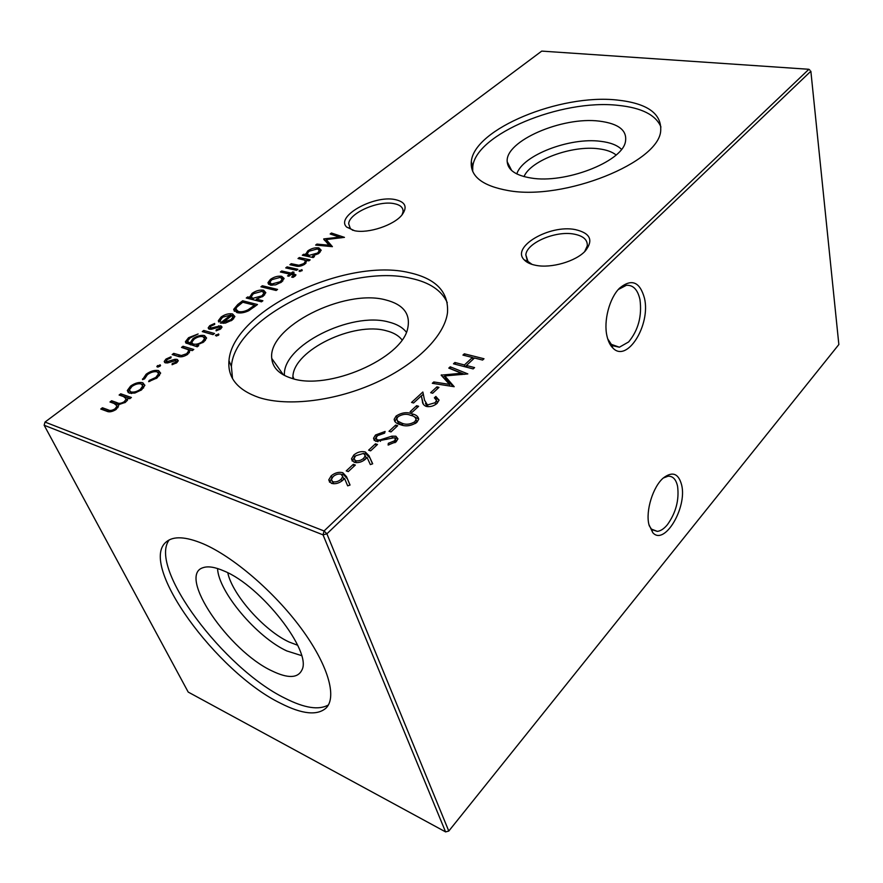 <?xml version="1.0" encoding="UTF-8"?>
<svg xmlns="http://www.w3.org/2000/svg" width="883" height="883" viewBox="0 0 883 883"><rect width="100%" height="100%" fill="white"/><g stroke="black" fill="none" stroke-linecap="round" stroke-linejoin="round"><path stroke-width="1.32" d="M535.705 265.308C530.462 264.282 526.632 262.461 524.193 259.834C510.838 246.887 549.623 224.348 575.219 229.58C590.308 233.068 593.696 240.176 585.352 250.915C575.97 261.379 551.102 268.587 535.705 265.308M584.645 251.644L587.272 245.849C587.681 239.801 583.266 235.882 574.016 234.105C555.672 230.474 526.665 242.858 525.827 254.856L527.979 261.467L532.096 264.425M354.547 230.728L346.743 227.13C335.076 216.644 373.465 195.022 394.9 199.525C405.452 201.821 407.803 206.975 401.953 214.988C393.873 225.231 368.255 233.763 354.547 230.728M402.008 214.922L403.056 211.777C403.332 207.527 400.242 204.79 393.818 203.587C378.067 200.353 349.072 213.189 348.686 223.752L350.352 228.554L352.913 230.364M607.714 338.851L611.345 344.359L619.38 347.218L628.652 341.931C638.354 330.121 642.118 315.982 639.954 299.514C637.703 289.635 633.177 284.889 626.378 285.297L618.288 289.525M644.491 298.288C650.859 324.999 627.029 363.354 612.857 348.001C610.142 345.319 608.199 341.39 607.007 336.191C603.376 321.158 609.413 298.024 619.557 288.156C631.588 278.322 639.899 281.699 644.491 298.288M649.16 525.573L651.411 529.083L657.305 531.378C660.65 531.003 664.005 528.785 667.371 524.734C675.903 512.824 679.303 500.01 677.581 486.301C676.047 479.359 672.868 475.992 668.045 476.213L663.276 478.023M681.698 485.197C687.228 507.88 664.292 546.235 652.758 532.626L648.917 524.557C645.473 510.849 653.045 486.533 663.387 477.924C672.537 471.047 678.641 473.476 681.698 485.197M516.82 173.94C522.339 155.353 569.8 137.108 600.672 141.324C610.219 142.461 617.162 145.132 621.511 149.326M524.005 176.6C530.771 160.242 571.919 145.066 598.674 148.808C606.312 149.746 612.118 151.799 616.091 154.966M531.191 178.046C515.948 175.562 507.946 170.132 507.206 161.766C504.866 141.114 562.151 116.324 599.303 121.126C619.027 123.631 627.703 130.706 625.319 142.362C621.08 162.229 564.767 183.841 531.191 178.046M472.703 171.412L472.747 166.92C475.341 134.194 561.268 98.808 618.166 105.364C641.643 107.759 655.914 114.967 660.948 126.986M508.189 190.562C482.295 185.905 470.01 176.247 471.312 161.589C473.983 129.017 560.131 93.642 617.129 100.033C646.897 103.223 661.433 113.3 660.727 130.276C660.009 162.196 564.016 200.96 508.189 190.562M284.458 375.463C281.71 345.904 351.202 311.269 388.73 322.041C396.743 324.017 402.615 327.405 406.368 332.207M292.847 378.641L292.913 376.357C293.907 349.977 353.951 321.346 386.39 330.783C393.465 332.571 398.674 335.595 402.019 339.856M291.633 378.299C279.271 374.359 272.648 367.747 271.754 358.443C267.648 326.887 344.26 288.598 385.463 299.856C403.443 304.414 410.838 313.995 407.659 328.597C401.831 358.675 327.781 391.003 291.633 378.299M232.516 378.553L231.39 366.412C234.757 315.959 348.288 262.759 411.158 278.388C429.657 282.405 441.688 290.485 447.262 302.637M259.061 397.56C237.549 390.054 227.516 377.769 228.962 360.706C232.494 310.441 346.39 257.24 409.359 272.681C436.025 278.62 448.741 291.931 447.504 312.593C444.789 335.341 417.041 363.785 376.588 382.35C336.18 400.915 288.068 406.886 259.061 397.56M328.399 704.954C318.918 710.351 304.503 708.133 285.143 698.298C223.984 668.784 147.836 567.692 169.216 539.91M203.2 543.807C185.684 536.5 173.377 535.871 166.258 541.908C137.825 564.579 216.71 672.294 280.419 703.188C302.207 714.314 317.494 715.87 326.302 707.835C337.163 696.577 327.836 664.347 300.882 627.968C274.006 591.621 233.046 556.588 203.2 543.807M272.008 670.925C228.719 651.025 176.721 575.076 203.2 567.637C208.167 565.97 215.11 567.096 224.039 571.003C261.258 586.014 312.317 651.698 301.92 669.998C297.869 678.299 287.902 678.619 272.008 670.925M301.556 655.605L286.809 650.937C256.887 637.272 218.366 591.731 217.56 568.52M297.67 645.252L289.194 642.051C264.359 630.793 232.284 594.734 227.781 572.78M346.489 476.632L350.054 485.043L347.67 485.86L344.525 478.409L342.792 480.275C339.072 483.31 335.264 484.337 331.379 483.343L328.785 479.844L331.202 475.805C334.977 472.747 338.851 471.721 342.803 472.714L346.489 476.632L349.977 485.065M368.973 455.705L372.692 463.785L370.352 464.601L367.074 457.427L365.385 459.237C361.776 462.184 358.023 463.2 354.138 462.262L351.5 458.829L353.796 454.999C357.472 452.03 361.29 451.014 365.242 451.941L368.973 455.705L372.538 463.851M299.326 257.527L310.165 259.867L308.851 260.871L306.887 260.452L304.966 264.061C301.511 266.224 298.333 266.854 295.419 265.938L289.911 264.712L291.235 263.708L298.94 265.253L303.851 263.587L305.352 261.489L304.624 260.154L298.012 258.531L299.326 257.527L299.845 258.918M287.063 266.887L297.891 269.315L296.556 270.341L285.728 267.902L287.063 266.887L287.593 268.322M375.496 435.021L385.098 431.456L384.624 433.134L377.505 435.661L376.015 438.067L377.383 439.911L379.944 439.944L391.842 436.18L395.849 436.213L397.935 438.807L396.202 441.732L388.123 445.043L388.321 443.31L394.326 440.915L395.429 439.149L394.37 437.714L375.772 441.368L373.531 438.233L375.496 435.021L376.555 436.743M396.081 416.07C401.666 412.516 406.997 411.787 412.096 413.884C416.081 414.69 418.277 416.478 418.708 419.237L416.875 422.328C411.191 426.014 405.727 426.798 400.485 424.679C396.61 423.807 394.502 422.008 394.16 419.293L396.081 416.07L397.184 417.714M435.109 402.714L436.544 400.418L434.359 397.814L435.838 396.434L439.039 400.154L437.085 403.365C433.741 406.158 430.087 407.162 426.125 406.379C423.63 405.231 422.394 403.509 422.405 401.18L421.323 395.838L413.575 402.99L411.566 402.416L422.858 392.008L424.546 400.253L427.471 404.933L435.109 402.714L435.694 404.491M448.796 368.112L450.231 366.787L467.824 373.906L444.833 375.937L454.193 386.71L432.306 383.31L433.774 381.953L449.469 384.381L441.147 375.154L461.434 373.255L448.796 368.112M144.845 385.374L141.633 389.811L134.867 393.045L129.26 393.134L127.318 390.518L130.596 386.07C135 383.012 139.072 381.909 142.825 382.736L144.845 385.374M160.176 364.811L159.944 366.302L157.273 367.019L156.843 366.456L160.176 364.811L160.551 365.617M183.035 346.257L193.785 349.458L192.273 350.617L190.32 350.043L187.748 354.304C183.841 356.787 180.463 357.427 177.626 356.224L172.163 354.558L173.697 353.388L181.346 355.529L186.677 353.708L188.62 350.937L188.035 349.613L181.523 347.416L183.035 346.257L183.841 348.057L192.317 350.584M203.741 330.463L214.514 333.498L213.035 334.635L202.262 331.589L203.741 330.463L204.503 332.218M220.717 328.918L216.114 330.849L216.18 329.823L219.381 328.553L220.044 327.637L219.481 326.953L211.611 329.227L209.381 329.182L208.189 327.814L209.79 325.65L214.646 323.454L214.668 324.458L211.18 325.959L210.198 327.306L210.805 328.046L220.882 325.816L222.063 327.085L220.717 328.918M237.781 304.492L242.659 300.772L257.494 304.536L248.752 310.717C244.172 312.847 240.209 313.454 236.865 312.56L233.675 309.37L237.781 304.492L238.289 305.739M262.328 285.761L277.56 289.425L276.18 290.485L260.949 286.809L262.328 285.761L262.924 287.284M294.955 276.18L293.024 277.383L291.622 277.052L293.907 275.33L291.191 274.47L288.896 276.236L287.56 275.926L289.856 274.16L280.375 271.997L281.71 270.971L291.202 273.123L292.737 271.942L294.072 272.251L292.549 273.432L295.971 274.867L294.955 276.18M541.732 51.104L45.011 422.063L324.072 530.97L808.883 69.282L541.732 51.104M464.337 353.807L483.994 358.752L482.593 360.065L474.469 358.012L466.445 365.485L474.579 367.582L473.167 368.906L453.476 363.796L454.9 362.494L464.425 364.955L472.46 357.494L462.935 355.087L464.337 353.807L464.866 355.573M284.039 278.366L281.633 282.019L275.617 284.845L270.231 285.099L267.968 282.659L270.43 279.392C274.194 276.798 277.957 275.772 281.699 276.313L284.039 278.366M262.891 300.75L261.489 301.831L246.269 298.012L247.67 296.942L249.525 297.405L252.119 293.355C256.026 290.695 259.856 289.657 263.609 290.231L265.816 292.648L263.266 296.158L256.379 299.127L262.891 300.75M222.637 317.207L220.419 320.099L220.562 321.136L218.653 321.953L218.355 320.672L221.147 316.986C225.088 314.282 228.896 313.266 232.582 313.951L234.867 316.567L232.284 320.021L225.386 323.101L220.342 323.068L230.882 314.988L222.637 317.207M218.576 333.973L218.366 335.352L215.43 335.606L218.576 333.973L218.907 334.756M196.854 345.076L198.752 345.639L197.24 346.798L185.86 342.968L185.419 341.699L188.576 337.703L198.123 333.962L190.022 337.979L187.351 341.268L190.044 343.079L192.869 338.752C196.931 335.948 200.805 334.889 204.492 335.551L206.589 338.034L203.774 341.964L196.854 345.076L197.516 346.589M176.832 362.703L172.075 364.712L172.196 363.619L175.507 362.295L176.225 361.279L175.695 360.595L167.604 362.924L165.364 362.858L164.227 361.456L165.982 359.072L171.004 356.787L170.971 357.869L167.362 359.414L166.28 360.904L166.865 361.655L174.944 359.315L177.174 359.392L178.3 360.694L176.832 362.703M157.064 377.935L148.62 381.655L149.271 380.407L155.861 377.405L158.609 373.697L157.141 371.831C154.072 371.268 150.827 372.207 147.406 374.668L144.58 378.862L142.538 379.635L146.125 374.226C150.518 371.081 154.668 369.867 158.587 370.595L160.618 373.156L157.064 377.935M120.739 393.796L131.39 397.482L129.757 398.741L127.892 398.09L127.56 400.043L125.353 402.35L118.499 404.712L118.642 405.827L116.148 409.436C112.251 411.875 109.028 412.438 106.49 411.125L100.761 409.039L102.417 407.769L108.156 409.844C109.933 410.915 112.262 410.54 115.121 408.741L117.097 405.959L114.095 403.465L109.978 401.997L111.622 400.75L117.009 402.659C118.852 403.807 121.291 403.487 124.315 401.666L126.236 398.928L123.565 396.588L119.106 395.032L120.739 393.796L121.622 395.617L130.022 398.531M436.953 386.842L438.972 387.394L432.67 393.244L430.65 392.681L436.953 386.842L437.549 388.719M416.599 405.705L418.619 406.29L412.14 412.306L410.12 411.71L416.599 405.705L417.229 407.582M395.65 425.109L397.681 425.727L391.014 431.919L388.984 431.29L395.65 425.109L396.312 426.997M375.463 443.818L377.494 444.469L370.639 450.838L368.608 450.164L375.463 443.818L376.147 445.716M301.909 269.646L301.843 270.849L298.995 271.081L301.909 269.646L302.218 270.474M314.458 256.556L313.156 257.56L302.317 255.242L303.631 254.249L305.485 254.646L307.759 250.904C311.423 248.421 315.121 247.417 318.862 247.88L321.191 250.22L318.94 253.3L312.45 256.125L314.458 256.556M353.31 464.348L355.341 465.043L348.277 471.588L346.246 470.893L353.31 464.348L354.028 466.246M330.176 233.995L331.434 233.024L344.458 237.361L326.224 239.558L332.405 246.666L315.639 245.077L316.931 244.094L328.973 245.231L323.719 238.918L339.525 237.13L330.176 233.995M326.898 533.818L448.785 831.058L838.85 344.525L810.859 71.214L326.898 533.818L324.072 530.97L323.035 534.855L44.15 425.242L188.2 692.073L445.584 831.896L323.035 534.855L326.898 533.818M45.011 422.063L44.15 425.242M809.965 70.243L808.883 69.282L809.965 70.243M445.584 831.896L448.785 831.058L445.584 831.896M472.515 357.703L474.314 358.156M466.997 367.306L466.445 365.485M455.451 364.315L454.9 362.494M464.977 366.787L464.425 364.955M465.164 366.831L466.478 365.606M473.012 359.37L472.46 357.494M293.675 277.019L293.333 276.081M290.242 275.198L289.856 274.16M282.262 272.428L281.71 270.971M289.966 274.458L290.926 274.679M291.754 274.602L291.202 273.123M292.141 274.679L292.814 274.16M293.123 272.979L292.737 271.942M293.101 274.911L292.549 273.432M293.918 275.364L295.463 275.728M267.968 282.659L268.631 284.359L269.856 282.251L271.589 284.05L280.297 281.699L282.107 279.216L280.341 277.35L271.754 279.701L269.856 282.251M270.849 280.485L270.43 279.392M281.655 277.946L282.372 278.079L281.699 276.313M282.372 278.079L284.028 278.818M270.308 283.421L271.048 285.242M282.77 281.026L282.041 279.514M272.085 285.308L271.589 284.05M280.684 282.692L280.297 281.699M248.3 298.52L247.67 296.942M250.165 298.995L249.525 297.405M250.231 299.006L251.324 296.489M252.549 294.447L252.119 293.355M263.377 291.843L264.304 292.008L263.609 290.231M264.304 292.008L265.805 292.681M257.008 300.706L256.379 299.127M251.787 297.703L252.681 299.624M264.591 294.977L263.84 293.443M255.154 300.242L256.776 300.121M253.035 298.288L261.92 295.838L263.896 293.145L262.218 291.291L253.388 293.719L251.324 296.522L253.664 299.867M262.306 296.831L261.92 295.838M243.3 302.361L242.659 300.772M254.613 305.408L255.927 305.739M234.392 311.313L236.026 308.399M236.501 310.617L237.726 312.748M254.547 305.231L242.759 302.229L236.81 307.152L235.86 309.061L238.3 311.456C241.125 312.174 244.414 311.6 248.167 309.723L254.547 305.231L255.021 306.434M248.598 310.794L248.167 309.723M238.896 312.902L238.3 311.456M219.315 321.666L220.419 320.065M221.611 318.101L221.147 316.986M231.092 315.496L231.975 315.518M232.163 315.54L233.311 315.739L232.582 313.951M233.311 315.739L234.867 316.489M231.313 316.026L230.882 314.988M233.642 318.807L233.002 317.405M232.063 315.452L223.123 322.306L230.871 319.712L232.88 317.118L232.063 315.452M223.565 323.344L223.123 322.306M233.598 318.851L232.88 317.118M231.291 320.728L230.871 319.712M216.567 330.728L216.18 329.823M219.79 329.514L219.381 328.553M209.094 329.083L210.253 327.67M210.32 326.887L209.79 325.65M210.441 327.88L210.971 329.304M211.324 329.26L210.805 328.046M212.637 328.973L212.229 328.023M215.54 327.88L215.154 326.942M219.15 326.898L218.675 325.772M220.044 327.494L221.644 327.615L220.882 325.816M216.666 336.103L216.07 334.701M186.236 343.277L187.351 341.313M189.039 338.774L188.576 337.703M187.748 342.163L190.275 344.712L190.044 343.079M190.838 344.878L191.743 342.405M193.344 339.823L192.869 338.752M203.896 337.107L205.264 337.35L204.492 335.551M205.264 337.35L206.589 338.001M192.317 343.553L194.205 345.871L197.251 345.993M205.342 340.507L204.547 338.818M193.41 344.072C196.203 344.646 199.183 343.84 202.328 341.666L204.58 338.586L202.947 336.677C200.121 336.147 197.174 336.997 194.105 339.193L191.743 342.262L194.205 345.871M202.759 342.681L202.328 341.666M174.426 355.253L173.697 353.388M174.503 355.187L179.183 356.622M181.898 356.754L181.346 355.529M187.141 354.745L186.677 353.708M189.426 352.703L188.62 350.926L189.415 352.714M172.627 364.569L172.196 363.619M175.96 363.288L175.507 362.295M165.165 362.781L166.335 361.257M166.523 360.275L165.982 359.072M166.567 361.511L167.13 362.979M167.45 362.946L166.865 361.655M168.752 362.637L168.3 361.644M171.755 361.489L171.313 360.529M175.507 360.551L174.944 359.315M176.214 361.07L177.991 361.202L177.174 359.392M158.212 367.052L157.516 365.529M149.768 381.456L149.271 380.407M156.346 378.454L155.861 377.405M159.426 375.672L158.576 373.895M143.995 379.083L144.646 378.189M146.633 375.297L146.125 374.226M157.781 372.118L159.437 372.405L158.587 370.595M159.437 372.405L160.629 373.012M128.19 392.582L129.393 389.811M131.114 387.151L130.596 386.07M141.843 384.226L143.697 384.558L142.825 382.736M143.697 384.558L144.845 385.143M130.187 391.555L131.236 393.487M143.576 388.001L142.726 386.07M130.872 391.886C133.752 392.538 136.898 391.688 140.331 389.359L142.748 385.937L141.225 383.962C138.366 383.321 135.265 384.171 131.898 386.5L129.382 389.9L131.644 393.487M140.827 390.396L140.331 389.359M103.002 409.855L102.417 407.769M103.344 409.591L109.382 411.787M115.64 409.8L115.121 408.741M118.002 407.516L117.307 406.379M112.229 402.803L111.622 400.75M112.527 402.571L118.598 404.712M124.834 402.725L124.315 401.666M127.13 400.628L126.457 399.37M450.716 368.895L450.231 366.787M450.849 368.785L464.557 374.348M453.244 386.555L445.451 377.935L444.833 375.937M434.304 383.619L433.774 381.953M449.988 386.048L449.469 384.381M441.798 375.871L441.478 374.856M442.637 376.809L445.043 376.622M461.831 374.569L461.434 373.255M436.599 403.807L437.195 402.438L436.5 400.661M436.059 398.851L435.838 396.434M436.489 398.454L439.05 399.977M423.266 404.094L421.323 395.838M421.368 395.992L423.31 394.204M425.44 403.41L427.295 406.621M428.045 406.688L427.471 404.933M410.893 415.407L412.769 415.904L412.096 413.884M412.769 415.904L418.719 419.017M394.844 421.588L396.776 418.078M397.339 420.75L398.432 423.156L402.803 425.286M416.224 422.902L416.743 421.511L416.147 419.723M414.778 421.765L416.059 419.48C415.617 417.317 413.796 415.926 410.584 415.308C406.688 413.575 402.505 414.05 398.034 416.721L396.721 418.972L397.725 421.136L402.041 423.244C406.025 424.933 410.275 424.436 414.778 421.765L415.363 423.509M402.736 425.264L402.041 423.244M398.432 423.156L397.725 421.136M376.511 439.425L377.483 441.632M378.001 441.643L377.383 439.911M380.452 441.357L379.944 439.944M392.339 437.593L391.842 436.18M394.944 437.99L396.566 438.255L395.849 436.213M396.566 438.255L397.913 438.972M388.895 444.911L388.321 443.31M394.955 442.714L394.326 440.915M395.783 442.107L395.772 440.098M374.237 440.496L376.224 437.041M299.988 271.578L299.536 270.341M304.9 260.353L306.964 260.794M291.765 265.132L291.235 263.708M299.315 266.291L298.94 265.253M304.216 264.58L303.851 263.587M306.004 263.123L305.595 262.152M304.127 255.629L303.631 254.249M305.993 256.026L305.485 254.646M306.081 256.048L307.207 253.708L309.006 255.397L317.582 253.024L319.348 250.651L317.56 248.874L309.039 251.225L307.207 253.719M308.156 251.997L307.759 250.904M318.962 249.547L318.862 247.88M319.491 249.635L321.169 250.342M312.946 257.516L312.45 256.125M307.571 254.734L308.233 256.512M319.348 250.651L319.966 252.395L319.249 251.026M311.765 257.262L312.803 257.119M309.503 256.776L309.006 255.397M317.935 254.006L317.582 253.024M352.251 461.136L354.558 457.03L353.796 454.999M364.028 453.608L365.992 453.972L365.242 451.941M365.992 453.972L369.723 457.747M354.778 460.253L356.191 462.648M365.385 459.237L366.026 457.747L365.242 455.915M355.672 460.716C358.52 461.235 361.191 460.407 363.697 458.244L365.275 455.716L363.553 453.409L355.717 455.749L354.083 458.432L356.401 462.659M364.381 460.076L363.697 458.244M329.569 482.25L332.008 477.835L331.202 475.805M341.357 474.337L343.597 474.745L342.803 472.714M343.597 474.745L347.273 478.674M332.151 481.323L333.73 483.774M342.869 480.197L343.553 478.608L342.747 476.71M332.946 481.743C335.816 482.295 338.531 481.456 341.103 479.226L342.77 476.566L341.07 474.226C338.299 473.663 335.65 474.447 333.123 476.599L331.401 479.436L333.752 483.774M341.831 481.08L341.103 479.226M331.986 234.602L331.434 233.024M339.58 237.284L341.257 237.847M331.677 246.6L326.842 241.302L326.224 239.558M317.339 245.242L316.931 244.094M329.37 246.379L328.973 245.231M324.017 239.79L323.719 238.918M324.767 240.618L326.533 240.408M339.823 238.002L339.525 237.13M294.955 275.595L294.293 273.829M253.918 307.284L253.432 306.081M190.275 344.712L189.481 342.913M179.514 356.677L178.719 354.922M109.073 411.677L108.156 409.844M117.914 404.48L117.009 402.659M423.067 403.2L422.405 401.18M386.765 439.37L386.268 438.001M296.82 266.191L296.313 264.823M527.979 261.467L524.193 259.834M350.352 228.554L346.743 227.13M611.345 344.359L612.857 348.001M651.411 529.083L652.758 532.626M652.062 529.69L657.305 531.378M613.177 345.816L619.38 347.218M511.687 170.54L507.206 161.766M471.312 161.589L472.747 166.92M283.443 374.922L271.754 358.443M292.913 376.357L293.918 378.917M228.962 360.706L231.39 366.412M527.294 260.628L525.827 254.856M350.275 228.465L348.686 223.752M293.907 275.33L294.37 276.589M282.107 279.216L282.781 280.982M249.525 296.82L250.231 298.597M263.896 293.145L264.602 294.922M233.675 309.37L234.403 311.158M218.355 320.672L218.863 321.865M232.902 316.942L233.642 318.741M220.044 327.637L220.607 328.995M208.189 327.814L208.631 328.84M185.419 341.699L186.059 343.145M190.044 342.582L190.838 344.381M204.58 338.586L205.353 340.397M176.225 361.279L176.865 362.692M164.227 361.456L164.724 362.549M158.609 373.697L159.448 375.518M142.494 378.973L142.77 379.547M127.318 390.518L128.201 392.339M142.748 385.937L143.609 387.758M117.097 405.959L117.925 407.626M126.236 398.928L127.097 400.683M436.544 400.418L437.195 402.438M394.16 419.293L394.856 421.301M416.059 419.48L416.743 421.511M395.429 439.149L396.147 441.18M373.531 438.233L374.26 440.253M305.352 261.489L305.971 263.167M305.452 253.973L306.092 255.728M351.5 458.829L352.273 460.86M365.275 455.716L366.026 457.747M328.785 479.844L329.591 481.875M342.77 476.566L343.553 478.608"/></g></svg>
